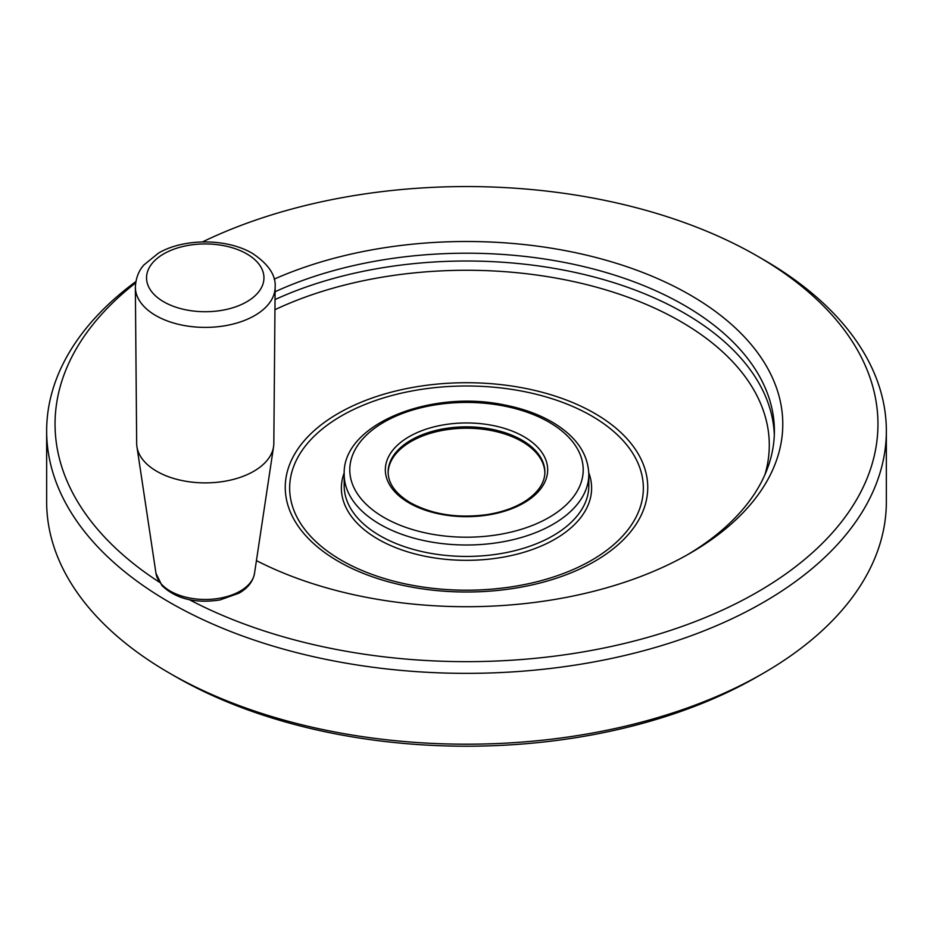 <?xml version="1.0" encoding="UTF-8"?>
<svg xmlns="http://www.w3.org/2000/svg" width="933" height="933" viewBox="0 0 933 933"><rect width="100%" height="100%" fill="white"/><g stroke="black" fill="none" stroke-linecap="round" stroke-linejoin="round"><path stroke-width="1.4" d="M388.14 472.774A78.372 45.25 180 0 1 437.064 431.536A78.372 45.25 180 0 1 521.92 441.472A78.372 45.25 180 0 1 544.86 472.774M189.457 599.732A411.453 237.553 0 0 0 764.15 588.117A411.453 237.553 0 0 0 757.444 256.132A411.453 237.553 0 0 0 202.449 241.927M135.623 282.909A411.453 237.553 0 0 0 159.368 582.18M256.435 560.616A316.287 182.611 0 0 0 690.152 553.222A316.287 182.611 0 0 0 704.368 303.75A316.287 182.611 0 0 0 274.139 279.154M886.35 430.964L886.35 501.802A419.85 242.393 180 0 1 763.381 673.206A419.85 242.393 180 0 1 169.619 673.206L169.619 673.206A419.85 242.393 180 0 1 46.65 501.802L46.65 430.964A419.85 242.393 0 0 0 169.619 602.356A419.85 242.393 0 0 0 179.533 607.896A419.85 242.393 0 0 0 633.519 653.357A419.85 242.393 0 0 0 886.35 430.964A419.85 242.393 0 0 0 763.381 259.561L757.444 256.132M135.821 281.603A419.85 242.393 0 0 0 46.65 430.964M687.143 554.937A307.89 177.76 0 0 0 774.39 430.964A307.89 177.76 0 0 0 600.42 270.897A307.89 177.76 0 0 0 275.107 291.726M763.381 673.206L757.444 676.635A411.453 237.553 180 0 1 175.556 676.635L169.619 673.206M135.355 287.236L136.673 443.49A68.575 39.594 0 0 0 136.929 446.72A68.575 39.594 0 0 0 156.756 471.293A68.575 39.594 0 0 0 228.725 480.495A68.575 39.594 0 0 0 273.567 446.72A68.575 39.594 0 0 0 273.824 443.49L275.142 287.236A69.893 40.352 180 0 1 231.839 324.357A69.893 40.352 180 0 1 155.823 315.576A69.893 40.352 180 0 1 135.355 287.236C136.031 273.346 142.516 266.628 143.834 265.007L158.342 253.205C182.576 238.65 225.634 237.693 252.353 253.321C268.471 264.097 276.075 275.398 275.142 287.236M544.872 472.098A78.372 45.25 0 0 0 466.5 426.848A78.372 45.25 0 0 0 388.128 472.098C388.245 483.632 395.709 493.872 410.508 502.805C432.131 514.515 457.532 518.468 486.711 514.654C502.98 512.1 516.485 507.155 527.203 499.831C538.936 491.446 544.825 482.198 544.872 472.098M409.109 502.945A81.171 46.86 0 0 0 544.907 481.941A81.171 46.86 0 0 0 445.496 424.55A81.171 46.86 0 0 0 409.109 502.945M774.32 434.86A307.89 177.76 0 0 0 597.33 277.859A307.89 177.76 0 0 0 275.037 299.563M764.873 474.827A302.782 174.809 0 0 0 619.162 294.117A302.782 174.809 0 0 0 274.955 309.698M338.341 561.351A181.235 104.636 0 0 0 641.566 514.445A181.235 104.636 0 0 0 419.593 386.285A181.235 104.636 0 0 0 338.341 561.351M341.443 560.29A176.85 102.105 0 0 0 637.321 514.526A176.85 102.105 0 0 0 420.725 389.469A176.85 102.105 0 0 0 341.443 560.29M344.207 472.833A125.115 72.238 0 0 0 378.028 539.169A125.115 72.238 0 0 0 526.387 551.52A125.115 72.238 0 0 0 588.793 472.833M344.184 474.384L344.184 485.813A122.316 70.616 0 0 0 380.011 535.74A122.316 70.616 0 0 0 513.313 551.053A122.316 70.616 0 0 0 588.816 485.813L588.816 474.384C588.128 454.324 576.781 437.414 554.773 423.64C540.522 414.905 523.681 408.666 504.263 404.922C430.078 389.213 342.154 424.492 344.184 474.384A122.316 70.616 0 0 0 380.011 524.323A122.316 70.616 0 0 0 513.313 539.624A122.316 70.616 0 0 0 588.816 474.384M383.964 517.465A116.718 67.386 0 0 0 579.241 487.248A116.718 67.386 0 0 0 436.294 404.724A116.718 67.386 0 0 0 383.964 517.465M155.986 573.387L161.969 585.609C175.999 598.893 195.324 603.674 219.943 599.954L239.035 593.166C247.816 588.14 252.983 581.551 254.511 573.387A49.449 28.55 180 0 1 222.171 597.75A49.449 28.55 180 0 1 170.284 591.114A49.449 28.55 180 0 1 161.222 583.918A49.449 28.55 180 0 1 155.986 573.387L136.929 446.72M246.755 253.869A58.697 33.891 180 0 1 220.445 310.572A58.697 33.891 180 0 1 148.545 269.066A58.697 33.891 180 0 1 246.755 253.869M254.511 573.387L273.567 446.72"/></g></svg>
